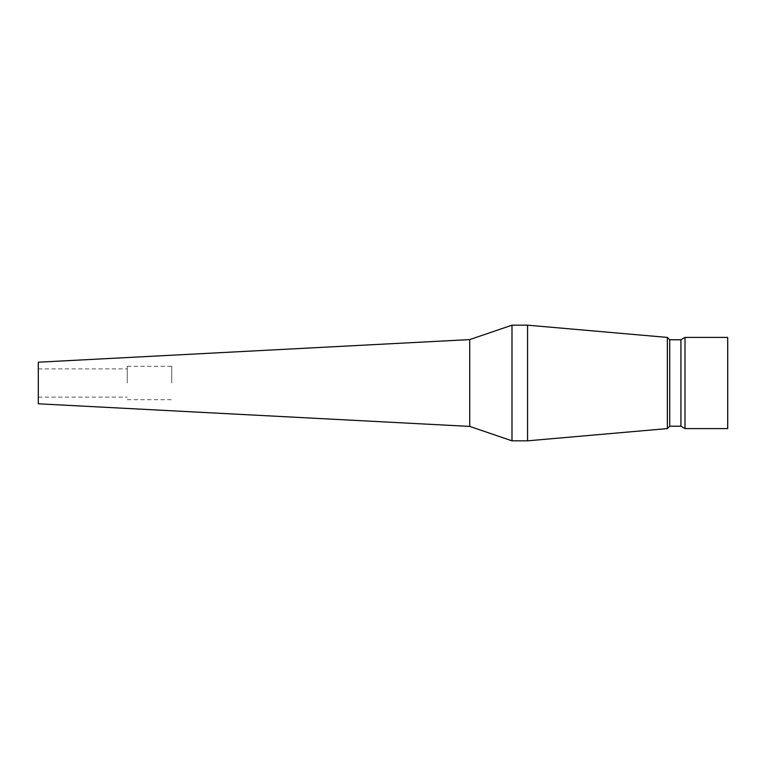 <?xml version="1.0" encoding="UTF-8"?>
<svg xmlns="http://www.w3.org/2000/svg" width="766" height="766" viewBox="0 0 766 766"><rect width="100%" height="100%" fill="white"/><g stroke="black" fill="none" stroke-linecap="round" stroke-linejoin="round"><path stroke-width="0.57" stroke-dasharray="3.83 2.87" d="M171.728 383L171.728 366.32L171.728 383M127.252 383L127.252 366.32L127.252 383M38.3 403.797L38.3 362.203M469.73 426.403L469.73 339.597M511.985 440.823L511.985 325.177M527.554 440.823L527.554 325.177M667.358 428.587L667.358 337.413M669.714 426.231L669.714 339.769M680.917 426.231L680.917 339.769M685.005 428.587L685.005 337.413M727.7 428.587L727.7 337.413M38.3 383L38.3 397.123L38.3 383M127.252 366.32L171.728 366.32M38.3 368.877L127.252 368.877M38.3 397.123L127.252 397.123M127.252 399.68L171.728 399.68"/><path stroke-width="1.15" d="M469.73 426.403L469.73 339.597L38.3 362.203L38.3 403.797L469.73 426.403L511.985 440.823L527.554 440.823L527.554 325.177L667.358 337.413L667.358 428.587L527.554 440.823M469.73 339.597L511.985 325.177L511.985 440.823M669.714 426.231L680.917 426.231L680.917 339.769L669.714 339.769L669.714 426.231L667.358 428.587M685.005 383L685.005 428.587L727.7 428.587L727.7 337.413L685.005 337.413L685.005 383M680.917 426.231L685.005 428.587M680.917 339.769L685.005 337.413M669.714 339.769L667.358 337.413M511.985 325.177L527.554 325.177"/></g></svg>
